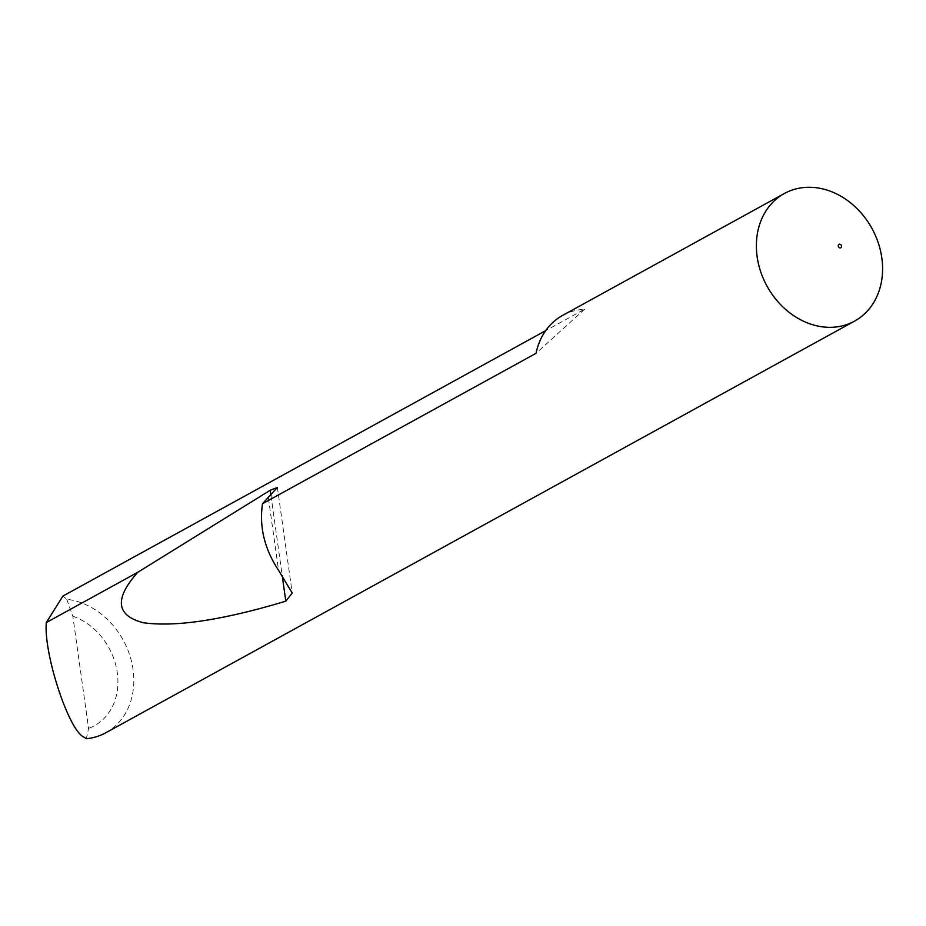 <?xml version="1.0" encoding="UTF-8"?>
<svg xmlns="http://www.w3.org/2000/svg" width="926" height="926" viewBox="0 0 926 926"><rect width="100%" height="100%" fill="white"/><g stroke="black" fill="none" stroke-linecap="round" stroke-linejoin="round"><path stroke-width="0.69" stroke-dasharray="4.63 3.47" d="M105.807 732.767A72.818 59.866 61.2 0 0 130.508 657.703A72.818 59.866 61.2 0 0 66.741 599.284L62.899 596.066M562.626 315.407A72.818 59.866 -118.8 0 1 584.561 309.261L545.692 330.64M66.741 599.284L72.818 616.207L88.583 728.38L86.338 738.728M72.818 616.207A61.174 50.293 -118.8 0 1 117.278 672.635A61.174 50.293 -118.8 0 1 88.583 728.38M584.561 309.261L536.038 353.327M268.424 498.095L278.576 570.335M270.971 495.607L282.199 575.463M277.395 487.481L292.222 593.045"/><path stroke-width="1.39" d="M839.639 244.209A1.945 1.597 61.2 0 0 840.16 247.948A1.945 1.597 61.2 0 0 839.639 244.209M809.648 187.272A72.818 59.866 61.2 0 0 784.403 193.488A72.818 59.866 61.2 0 0 760.709 271.769A72.818 59.866 61.2 0 0 829.326 327.329A72.818 59.866 61.2 0 0 854.571 321.114A72.818 59.866 61.2 0 0 878.253 242.832A72.818 59.866 61.2 0 0 809.648 187.272M784.403 193.488L562.626 315.407A72.818 59.866 -118.8 0 0 536.038 353.327L262.498 503.709C259.106 526.732 264.466 548.944 278.576 570.335L292.222 593.045L285.81 601.159C223.154 620.05 175.697 627.238 143.403 622.735C116.051 615.616 114.164 598.809 137.754 572.303L46.3 622.573C43.557 653.906 68.918 731.054 83.953 737.119L86.338 738.728A72.818 59.866 61.2 0 0 105.807 732.767L854.571 321.114M545.692 330.64L62.899 596.066L46.3 622.573M262.498 503.709L277.395 487.481L270.218 490.259L137.754 572.303M270.218 490.259L270.971 495.607M282.199 575.463L285.81 601.159"/></g></svg>
